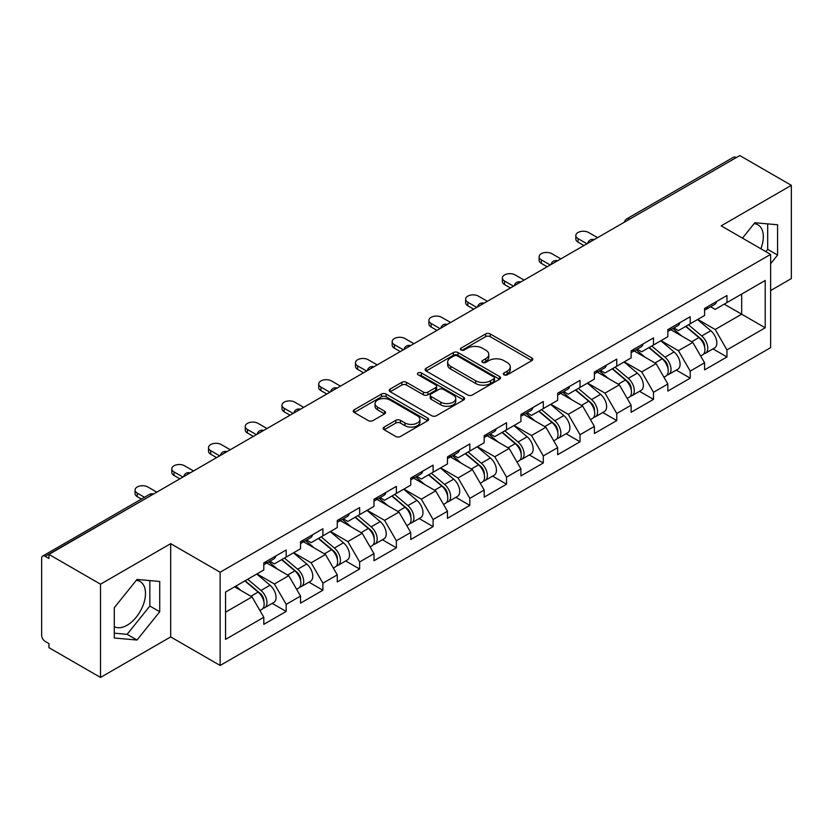 <?xml version="1.0" encoding="UTF-8"?>
<svg xmlns="http://www.w3.org/2000/svg" width="833" height="833" viewBox="0 0 833 833"><rect width="100%" height="100%" fill="white"/><g stroke="black" fill="none" stroke-linecap="round" stroke-linejoin="round"><path stroke-width="1.25" d="M504.038 374.808A2.291 1.322 0 0 0 507.276 374.808L531.829 360.627A3.27 1.885 0 0 0 532.787 359.294A3.27 1.885 0 0 0 531.829 357.961L490.231 333.939A3.27 1.885 0 0 0 485.608 333.939L461.055 348.121A2.291 1.322 0 0 0 460.378 349.048A2.291 1.322 0 0 0 461.055 349.985A2.291 1.322 0 0 0 464.283 349.985L467.469 348.152A10.454 6.039 0 0 1 482.255 348.152L485.722 350.152A10.454 6.039 0 0 1 488.784 354.421A10.454 6.039 0 0 1 485.722 358.69L482.546 360.522A2.291 1.322 0 0 0 481.88 361.46A2.291 1.322 0 0 0 482.546 362.397A2.291 1.322 0 0 0 485.785 362.397L488.961 360.564A10.454 6.039 0 0 1 503.746 360.564L507.214 362.563A10.454 6.039 0 0 1 510.285 366.832A10.454 6.039 0 0 1 507.214 371.101L504.038 372.934A2.291 1.322 0 0 0 503.371 373.871A2.291 1.322 0 0 0 504.038 374.808L504.038 372.934M114.288 626.614A25.969 14.994 120 0 0 127.126 625.239A25.969 14.994 120 0 0 144.088 602.353A25.969 14.994 120 0 0 140.111 581.538A25.969 14.994 120 0 0 136.279 580.362M754.115 223.65A25.969 14.994 -60 0 1 757.947 224.827A25.969 14.994 -60 0 1 760.862 248.755M384.148 427.079A3.27 1.885 0 0 0 383.19 428.412A3.27 1.885 0 0 0 384.148 429.745L395.821 436.482A3.27 1.885 0 0 0 400.444 436.482L427.714 420.738A3.27 1.885 0 0 0 428.672 419.405A3.27 1.885 0 0 0 427.714 418.072L386.106 394.051A3.27 1.885 0 0 0 381.493 394.051L354.212 409.794A3.27 1.885 0 0 0 353.254 411.138A3.27 1.885 0 0 0 354.212 412.47L368.311 420.603A3.27 1.885 0 0 0 372.934 420.603L384.607 413.866A3.27 1.885 0 0 0 385.564 412.533A3.27 1.885 0 0 0 384.607 411.2L377.62 407.16A8.747 5.05 0 0 1 375.058 403.589A8.747 5.05 0 0 1 380.452 398.934A8.747 5.05 0 0 1 389.979 400.027L417.375 415.834A8.747 5.05 0 0 1 419.926 419.405A8.747 5.05 0 0 1 414.532 424.07A8.747 5.05 0 0 1 405.005 422.977L400.444 420.342A3.27 1.885 0 0 0 395.821 420.342L384.148 427.079L384.148 429.745M170.682 543.668L100.512 584.183L48.949 554.414L739.787 155.563L791.35 185.332L721.18 225.847L770.629 254.388L220.131 572.219L170.682 543.668L170.682 636.933L220.131 665.473L220.131 572.219M467.698 394.988A3.27 1.885 0 0 0 472.321 394.988L499.592 379.244A3.27 1.885 0 0 0 500.55 377.911A3.27 1.885 0 0 0 499.592 376.568L457.994 352.557A3.27 1.885 0 0 0 453.371 352.557L426.09 368.301A3.27 1.885 0 0 0 425.132 369.633A3.27 1.885 0 0 0 426.09 370.966L467.698 394.988M419.03 375.298A2.291 1.322 0 0 1 421.352 375.621L421.352 372.903L463.648 397.32A3.27 1.885 0 0 1 464.606 398.653A3.27 1.885 0 0 1 463.648 399.986L436.377 415.74A3.27 1.885 0 0 1 431.754 415.74L390.156 391.718L390.156 389.053A3.27 1.885 0 0 0 389.198 390.385A3.27 1.885 0 0 0 390.156 391.718M390.156 389.053L401.829 382.316A3.27 1.885 0 0 1 406.452 382.316L423.32 392.051A3.27 1.885 0 0 0 427.943 392.051L435.69 387.584A3.27 1.885 0 0 0 436.648 386.252A3.27 1.885 0 0 0 435.69 384.908L418.124 374.767A2.291 1.322 0 0 1 417.448 373.84A2.291 1.322 0 0 1 418.864 372.622A2.291 1.322 0 0 1 421.352 372.903M220.131 665.473L770.629 347.642L770.629 254.388M272.204 603.373L286.177 611.443L286.177 604.373L274.401 583.975L256.981 573.916M286.177 611.443L263.801 624.354L263.801 617.284L225.545 639.38L225.545 592.065L263.801 569.98L263.801 562.91L286.177 549.988L286.177 557.058L300.536 548.77L300.536 541.7L322.902 528.788L322.902 535.858L337.271 527.56L337.271 520.49L359.637 507.578L359.637 514.648L373.996 506.36L373.996 499.29L396.373 486.378L396.373 493.438L410.731 485.15L410.731 478.08L433.098 465.168L433.098 472.238L447.467 463.939L447.467 456.869L469.833 443.958L469.833 451.028L484.192 442.739L484.192 435.669L506.558 422.758L506.558 429.818L520.927 421.529L520.927 414.459L543.293 401.548L543.293 408.618L557.662 400.319L557.662 393.249L580.028 380.337L580.028 387.407L594.387 379.119L594.387 372.049L616.753 359.138L616.753 366.197L631.122 357.909L631.122 350.839L653.489 337.927L653.489 344.997L667.847 336.699L667.847 329.629L690.224 316.717L690.224 323.787L704.583 315.499L704.583 308.429L726.949 295.517L726.949 302.577L765.215 280.492L765.215 327.796L726.949 349.891L715.183 329.493L697.752 319.435M712.986 348.892L726.949 356.961L726.949 349.891M726.949 356.961L704.583 369.873L704.583 362.803L690.224 371.091L678.447 350.703L661.027 340.645M676.25 370.102L690.224 378.161L690.224 371.091M690.224 378.161L667.847 391.083L667.847 384.013L653.489 392.301L641.712 371.914L624.292 361.855M639.515 391.302L653.489 399.371L653.489 392.301M653.489 399.371L631.122 412.283L631.122 405.213L616.753 413.512L604.987 393.114L587.557 383.055M602.79 412.512L616.753 420.582L616.753 413.512M616.753 420.582L594.387 433.493L594.387 426.423L580.028 434.711L568.252 414.324L550.832 404.265M566.055 433.722L580.028 441.782L580.028 434.711M580.028 441.782L557.662 454.703L557.662 447.633L543.293 455.922L531.516 435.534L514.096 425.476M529.319 454.922L543.293 462.992L543.293 455.922M543.293 462.992L520.927 475.903L520.927 468.833L506.558 477.132L494.792 456.734L477.361 446.675M492.595 476.132L506.558 484.202L506.558 477.132M506.558 484.202L484.192 497.114L484.192 490.043L469.833 498.332L458.056 477.944L440.636 467.886M455.859 497.343L469.833 505.402L469.833 498.332M469.833 505.402L447.467 518.324L447.467 511.254L433.098 519.542L421.331 499.154L403.901 489.096M419.134 518.543L433.098 526.612L433.098 519.542M433.098 526.612L410.731 539.524L410.731 532.454L396.373 540.752L384.596 520.354L367.176 510.296M382.399 539.753L396.373 547.822L396.373 540.752M396.373 547.822L373.996 560.734L373.996 553.664L359.637 561.952L347.861 541.565L330.441 531.506M345.664 560.963L359.637 569.022L359.637 561.952M359.637 569.022L337.271 581.944L337.271 574.874L322.902 583.162L311.136 562.775L293.705 552.716M308.939 582.163L322.902 590.233L322.902 583.162M322.902 590.233L300.536 603.144L300.536 596.074L286.177 604.373M269.85 561.234L274.401 563.858L286.177 557.058M274.401 583.975L288.759 575.686L266.789 563.004M300.536 596.074L288.759 575.686M306.586 540.023L311.136 542.658L322.902 535.858M311.136 562.775L325.495 554.476L303.524 541.794M337.271 574.874L325.495 554.476M343.311 518.813L347.861 521.448L359.637 514.648M347.861 541.565L362.23 533.276L340.249 520.583M373.996 553.664L362.23 533.276M380.046 497.613L384.596 500.237L396.373 493.438M384.596 520.354L398.955 512.066L376.985 499.384M410.731 532.454L398.955 512.066M416.771 476.403L421.331 479.037L433.098 472.238M421.331 499.154L435.69 490.856L413.709 478.173M447.467 511.254L435.69 490.856M453.506 455.193L458.056 457.827L469.833 451.028M458.056 477.944L472.426 469.656L450.445 456.963M484.192 490.043L472.426 469.656M490.241 433.993L494.792 436.617L506.558 429.818M494.792 456.734L509.15 448.446L487.18 435.763M520.927 468.833L509.15 448.446M526.966 412.783L531.516 415.417L543.293 408.618M531.516 435.534L545.886 427.235L523.905 414.553M557.662 447.633L545.886 427.235M563.702 391.572L568.252 394.207L580.028 387.407M568.252 414.324L582.621 406.035L560.64 393.343M594.387 426.423L582.621 406.035M600.437 370.373L604.987 372.997L616.753 366.197M604.987 393.114L619.346 384.825L597.376 372.143M631.122 405.213L619.346 384.825M637.162 349.162L641.712 351.797L653.489 344.997M641.712 371.914L656.081 363.615L634.1 350.932M667.847 384.013L656.081 363.615M673.897 327.963L678.447 330.586L690.224 323.787M678.447 350.703L692.806 342.415L670.836 329.722M704.583 362.803L692.806 342.415M736.257 157.604L629.592 219.183M628.082 220.047A4.998 2.884 120 0 1 629.352 219.048A4.998 2.884 60 0 0 626.853 218.798L733.519 157.218A4.998 2.884 60 0 1 736.018 157.468M710.632 306.752L715.183 309.376L726.949 302.577M715.183 329.493L741.672 314.208L741.672 294.08L765.215 280.492M724.241 304.149L765.215 327.796M770.629 290.55L791.35 278.586L791.35 185.332M100.512 584.183L100.512 677.437L48.949 647.668L48.949 643.586L45.18 641.41A4.998 2.884 -120 0 1 41.65 635.298L41.65 558.349A4.998 2.884 -120 0 1 42.681 556.069A4.998 2.884 -120 0 1 45.18 556.319L48.949 558.485L48.949 554.414M100.512 677.437L170.682 636.933M225.545 612.182L252.035 596.897L234.604 586.838M263.801 617.284L252.035 596.897M770.629 263.707L777.574 255.065L777.574 224.764L754.854 222.734L742.474 238.134M159.728 581.476L137.008 579.445L114.288 607.715L114.288 638.005L137.008 640.036L159.728 611.766L159.728 581.476M504.954 375.131L507.214 373.819A10.454 6.039 0 0 0 510.285 369.55L510.285 366.832M488.784 354.421L488.784 357.138A10.454 6.039 0 0 1 485.722 361.407L483.463 362.719M531.787 360.658L490.231 336.657A3.27 1.885 0 0 0 485.608 336.657L461.961 350.308M499.55 379.265L457.994 355.274A3.27 1.885 0 0 0 453.371 355.274L426.142 370.997M493.813 378.838A2.291 1.322 0 0 0 494.479 377.911A2.291 1.322 0 0 0 493.813 376.974L457.296 355.889A2.291 1.322 0 0 0 454.058 355.889L450.705 357.826A10.454 6.039 0 0 0 447.644 362.095A10.454 6.039 0 0 0 450.705 366.364L475.674 380.775A10.454 6.039 0 0 0 490.46 380.775L493.813 378.838L493.813 381.556A2.291 1.322 0 0 0 494.479 380.629L494.479 377.911M447.644 362.095L447.644 364.812A10.454 6.039 0 0 0 450.705 369.081L450.705 366.364M493.813 381.556L490.46 383.492A10.454 6.039 0 0 1 475.674 383.492L450.705 369.081M390.198 391.739L401.829 385.033L401.829 382.316M436.648 386.252L436.648 388.969A3.27 1.885 0 0 1 435.69 390.302L427.943 394.769A3.27 1.885 0 0 1 423.32 394.769L406.452 385.033A3.27 1.885 0 0 0 401.829 385.033M421.352 375.621L463.606 400.017M440.824 402.162A8.747 5.05 0 0 0 450.361 403.255A8.747 5.05 0 0 0 455.755 398.591A8.747 5.05 0 0 0 453.194 395.019L443.541 389.448A3.27 1.885 0 0 0 438.918 389.448L431.182 393.915A3.27 1.885 0 0 0 430.224 395.259A3.27 1.885 0 0 0 431.182 396.591L440.824 402.162L440.824 404.88A8.747 5.05 0 0 0 450.361 405.973A8.747 5.05 0 0 0 455.755 401.308L455.755 398.591M430.224 395.259L430.224 397.976A3.27 1.885 0 0 0 431.182 399.309L431.182 396.591M440.824 404.88L431.182 399.309M419.926 419.405L419.926 422.123A8.747 5.05 0 0 1 414.532 426.788A8.747 5.05 0 0 1 405.005 425.694L400.444 423.06A3.27 1.885 0 0 0 395.821 423.06L384.19 429.776M375.058 403.589L375.058 406.317A8.747 5.05 0 0 0 377.62 409.878L377.62 407.16M384.565 413.897L377.62 409.878M427.673 420.769L386.106 396.768A3.27 1.885 0 0 0 381.493 396.768L354.264 412.491M765.85 251.628L767.682 249.348L767.682 223.879M767.682 249.348L777.574 255.065M114.288 633.184L127.126 634.33L149.846 606.06L149.846 580.591M149.846 606.06L159.728 611.766M127.126 634.33L137.008 640.036M701.782 339.708L700.136 338.76M703.885 353.713A10.985 6.341 -120 0 0 705.489 353.223A10.985 6.341 -120 0 0 707.456 345.539A10.985 6.341 -120 0 0 701.74 335.97L688.485 324.787M705.489 353.223L714.547 347.986A10.985 6.341 -120 0 0 716.526 340.312A10.985 6.341 -120 0 0 710.799 330.732L697.554 319.56M685.934 326.265L701.053 339.021A6.664 3.842 60 0 1 704.645 347.226M700.657 356.003L702.656 354.848A10.985 6.341 -120 0 0 704.635 347.174A10.985 6.341 -120 0 0 698.908 337.604L685.663 326.421M681.842 336.074L672.897 328.535M597.563 237.665L588.619 232.501A7.497 4.321 0 0 0 580.455 231.564A7.497 4.321 0 0 0 575.832 235.562A7.497 4.321 0 0 0 578.029 238.623L578.029 242.153A7.497 4.321 180 0 1 575.832 239.102L575.832 235.562M583.912 245.558L578.029 242.153M707.529 306.721A10.985 6.341 60 0 1 705.489 309.72A10.985 6.341 60 0 1 704.583 310.095M716.599 301.494A10.985 6.341 60 0 1 714.547 304.482L705.489 309.72M586.973 243.788L578.029 238.623M665.046 360.918L663.401 359.96M667.16 374.923A10.985 6.341 -120 0 0 668.753 374.423A10.985 6.341 -120 0 0 670.732 366.749A10.985 6.341 -120 0 0 665.005 357.18L651.76 345.997M668.753 374.423L677.823 369.196A10.985 6.341 -120 0 0 679.79 361.512A10.985 6.341 -120 0 0 674.074 351.942L660.819 340.759M649.199 347.465L664.317 360.22A6.664 3.842 60 0 1 667.91 368.425M663.932 377.214L665.931 376.058A10.985 6.341 -120 0 0 667.899 368.384A10.985 6.341 -120 0 0 662.183 358.804L648.928 347.632M645.106 357.284L636.162 349.745M628.321 382.118L626.666 381.17M630.425 396.133A10.985 6.341 -120 0 0 632.028 395.633A10.985 6.341 -120 0 0 633.996 387.959A10.985 6.341 -120 0 0 628.28 378.38L615.025 367.207M632.028 395.633L641.087 390.396A10.985 6.341 -120 0 0 643.066 382.722A10.985 6.341 -120 0 0 637.339 373.153L624.084 361.97M612.474 368.675L627.593 381.431A6.664 3.842 60 0 1 631.185 389.636M627.197 398.424L629.196 397.268A10.985 6.341 -120 0 0 631.175 389.584A10.985 6.341 -120 0 0 625.448 380.015L612.203 368.832M608.382 378.494L599.437 370.945M591.586 403.328L589.941 402.381M593.69 417.333A10.985 6.341 -120 0 0 595.293 416.844A10.985 6.341 -120 0 0 597.271 409.159A10.985 6.341 -120 0 0 591.545 399.59L578.289 388.407M595.293 416.844L604.352 411.606A10.985 6.341 -120 0 0 606.33 403.932A10.985 6.341 -120 0 0 600.614 394.353L587.359 383.18M575.738 389.886L590.857 402.641A6.664 3.842 60 0 1 594.45 410.846M590.462 419.624L592.471 418.468A10.985 6.341 -120 0 0 594.439 410.794A10.985 6.341 -120 0 0 588.723 401.225L575.468 390.042M571.646 399.694L562.702 392.156M554.851 424.538L553.206 423.581M556.965 438.543A10.985 6.341 -120 0 0 558.558 438.043A10.985 6.341 -120 0 0 560.536 430.369A10.985 6.341 -120 0 0 554.809 420.8L541.565 409.617M558.558 438.043L567.627 432.816A10.985 6.341 -120 0 0 569.595 425.132A10.985 6.341 -120 0 0 563.879 415.563L550.623 404.38M539.003 411.086L554.122 423.841A6.664 3.842 60 0 1 557.725 432.046M553.737 440.834L555.736 439.678A10.985 6.341 -120 0 0 557.714 432.004A10.985 6.341 -120 0 0 551.987 422.425L538.732 411.252M534.911 420.904L525.967 413.366M518.126 445.738L516.481 444.791M520.229 459.754A10.985 6.341 -120 0 0 521.833 459.254A10.985 6.341 -120 0 0 523.801 451.58A10.985 6.341 -120 0 0 518.084 442L504.829 430.828M521.833 459.254L530.892 454.016A10.985 6.341 -120 0 0 532.87 446.342A10.985 6.341 -120 0 0 527.143 436.773L513.899 425.59M502.278 432.296L517.397 445.051A6.664 3.842 60 0 1 520.989 453.256M517.001 462.044L519.001 460.888A10.985 6.341 -120 0 0 520.979 453.204A10.985 6.341 -120 0 0 515.252 443.635L502.007 432.452M498.186 442.115L489.242 434.566M560.838 258.876L551.894 253.711A7.497 4.321 0 0 0 543.72 252.774A7.497 4.321 0 0 0 539.097 256.772A7.497 4.321 0 0 0 541.294 259.823L541.294 263.363A7.497 4.321 180 0 1 539.097 260.302L539.097 256.772M547.177 266.758L541.294 263.363M670.804 327.931A10.985 6.341 60 0 1 668.753 330.93A10.985 6.341 60 0 1 667.847 331.295M679.863 322.694A10.985 6.341 60 0 1 677.823 325.693L668.753 330.93M550.238 264.998L541.294 259.823M524.103 280.086L515.158 274.921A7.497 4.321 0 0 0 506.995 273.984A7.497 4.321 0 0 0 502.372 277.972A7.497 4.321 0 0 0 504.559 281.033L504.559 284.574A7.497 4.321 180 0 1 502.372 281.512L502.372 277.972M510.452 287.968L504.559 284.574M634.069 349.142A10.985 6.341 60 0 1 632.028 352.13A10.985 6.341 60 0 1 631.122 352.505M643.138 343.904A10.985 6.341 60 0 1 641.087 346.903L632.028 352.13M513.513 286.198L504.559 281.033M487.378 301.286L478.423 296.121A7.497 4.321 0 0 0 470.26 295.184A7.497 4.321 0 0 0 465.637 299.182A7.497 4.321 0 0 0 467.834 302.244L467.834 305.773A7.497 4.321 180 0 1 465.637 302.712L465.637 299.182M473.717 309.178L467.834 305.773M597.334 370.341A10.985 6.341 60 0 1 595.293 373.34A10.985 6.341 60 0 1 594.387 373.715M606.403 365.114A10.985 6.341 60 0 1 604.352 368.103L595.293 373.34M476.778 307.408L467.834 302.244M450.643 322.496L441.698 317.331A7.497 4.321 0 0 0 433.524 316.394A7.497 4.321 0 0 0 428.901 320.393A7.497 4.321 0 0 0 431.098 323.443L431.098 326.984A7.497 4.321 180 0 1 428.901 323.922L428.901 320.393M436.981 330.378L431.098 326.984M560.609 391.552A10.985 6.341 60 0 1 558.558 394.55A10.985 6.341 60 0 1 557.662 394.915M569.668 386.314A10.985 6.341 60 0 1 567.627 389.313L558.558 394.55M440.043 328.619L431.098 323.443M413.907 343.706L404.963 338.542A7.497 4.321 0 0 0 396.8 337.604A7.497 4.321 0 0 0 392.176 341.592A7.497 4.321 0 0 0 394.363 344.654L394.363 348.194A7.497 4.321 180 0 1 392.176 345.133L392.176 341.592M400.256 351.588L394.363 348.194M523.874 412.762A10.985 6.341 60 0 1 521.833 415.75A10.985 6.341 60 0 1 520.927 416.125M532.943 407.524A10.985 6.341 60 0 1 530.892 410.523L521.833 415.75M403.318 349.818L394.363 344.654M481.391 466.949L479.746 466.001M483.504 480.953A10.985 6.341 -120 0 0 485.098 480.464A10.985 6.341 -120 0 0 487.076 472.78A10.985 6.341 -120 0 0 481.349 463.21L468.094 452.027M485.098 480.464L494.167 475.226A10.985 6.341 -120 0 0 496.135 467.552A10.985 6.341 -120 0 0 490.418 457.973L477.163 446.8M465.543 453.506L480.662 466.261A6.664 3.842 60 0 1 484.254 474.466M480.266 483.244L482.276 482.088A10.985 6.341 -120 0 0 484.244 474.414A10.985 6.341 -120 0 0 478.527 464.845L465.272 453.662M461.451 463.315L452.506 455.776M377.182 364.906L368.228 359.741A7.497 4.321 0 0 0 360.064 358.804A7.497 4.321 0 0 0 355.441 362.803A7.497 4.321 0 0 0 357.638 365.864L357.638 369.394A7.497 4.321 180 0 1 355.441 366.333L355.441 362.803M363.521 372.799L357.638 369.394M487.138 433.962A10.985 6.341 60 0 1 485.098 436.961A10.985 6.341 60 0 1 484.192 437.335M496.208 428.735A10.985 6.341 60 0 1 494.167 431.723L485.098 436.961M366.582 371.029L357.638 365.864M444.666 488.159L443.01 487.201M446.769 502.164A10.985 6.341 -120 0 0 448.362 501.664A10.985 6.341 -120 0 0 450.341 493.99A10.985 6.341 -120 0 0 444.614 484.421L431.369 473.238M448.362 501.664L457.432 496.437A10.985 6.341 -120 0 0 459.41 488.752A10.985 6.341 -120 0 0 453.683 479.183L440.428 468M428.818 474.706L443.927 487.461A6.664 3.842 60 0 1 447.529 495.666M443.541 504.454L445.54 503.299A10.985 6.341 -120 0 0 447.519 495.625A10.985 6.341 -120 0 0 441.792 486.045L428.537 474.872M424.715 484.525L415.782 476.986M340.447 386.116L331.503 380.952A7.497 4.321 0 0 0 323.339 380.015A7.497 4.321 0 0 0 318.706 384.013A7.497 4.321 0 0 0 320.903 387.064L320.903 390.604A7.497 4.321 180 0 1 318.706 387.543L318.706 384.013M326.786 393.999L320.903 390.604M450.414 455.172A10.985 6.341 60 0 1 448.362 458.171A10.985 6.341 60 0 1 447.467 458.535M459.472 449.935A10.985 6.341 60 0 1 457.432 452.933L448.362 458.171M329.847 392.239L320.903 387.064M407.931 509.359L406.285 508.411M410.034 523.374A10.985 6.341 -120 0 0 411.637 522.874A10.985 6.341 -120 0 0 413.605 515.2A10.985 6.341 -120 0 0 407.889 505.621L394.634 494.448M411.637 522.874L420.696 517.637A10.985 6.341 -120 0 0 422.675 509.963A10.985 6.341 -120 0 0 416.948 500.394L403.703 489.21M392.083 495.916L407.202 508.671A6.664 3.842 60 0 1 410.794 516.876M406.806 525.665L408.805 524.509A10.985 6.341 -120 0 0 410.784 516.824A10.985 6.341 -120 0 0 405.057 507.255L391.812 496.072M387.991 505.735L379.046 498.186M303.712 407.327L294.767 402.162A7.497 4.321 0 0 0 286.604 401.225A7.497 4.321 0 0 0 281.981 405.213A7.497 4.321 0 0 0 284.168 408.274L284.168 411.814A7.497 4.321 180 0 1 281.981 408.753L281.981 405.213M290.061 415.209L284.168 411.814M413.678 476.382A10.985 6.341 60 0 1 411.637 479.371A10.985 6.341 60 0 1 410.731 479.746M422.748 471.145A10.985 6.341 60 0 1 420.696 474.144L411.637 479.371M293.122 413.439L284.168 408.274M371.195 530.569L369.55 529.621M373.309 544.574A10.985 6.341 -120 0 0 374.902 544.084A10.985 6.341 -120 0 0 376.88 536.4A10.985 6.341 -120 0 0 371.154 526.831L357.898 515.648M374.902 544.084L383.971 538.847A10.985 6.341 -120 0 0 385.939 531.173A10.985 6.341 -120 0 0 380.223 521.593L366.968 510.421M355.347 517.126L370.466 529.882A6.664 3.842 60 0 1 374.059 538.087M370.071 546.865L372.08 545.709A10.985 6.341 -120 0 0 374.048 538.035A10.985 6.341 -120 0 0 368.332 528.466L355.077 517.283M351.255 526.935L342.311 519.396M266.987 428.526L258.032 423.362A7.497 4.321 0 0 0 249.869 422.425A7.497 4.321 0 0 0 245.246 426.423A7.497 4.321 0 0 0 247.443 429.484L247.443 433.014A7.497 4.321 180 0 1 245.246 429.953L245.246 426.423M253.326 436.419L247.443 433.014M376.943 497.582A10.985 6.341 60 0 1 374.902 500.581A10.985 6.341 60 0 1 373.996 500.956M386.012 492.355A10.985 6.341 60 0 1 383.971 495.343L374.902 500.581M256.387 434.649L247.443 429.484M334.47 551.779L332.815 550.821M336.574 565.784A10.985 6.341 -120 0 0 338.167 565.284A10.985 6.341 -120 0 0 340.145 557.61A10.985 6.341 -120 0 0 334.418 548.041L321.174 536.858M338.167 565.284L347.236 560.057A10.985 6.341 -120 0 0 349.214 552.373A10.985 6.341 -120 0 0 343.488 542.804L330.232 531.621M318.623 538.326L333.731 551.082A6.664 3.842 60 0 1 337.334 559.287M333.346 568.075L335.345 566.919A10.985 6.341 -120 0 0 337.323 559.245A10.985 6.341 -120 0 0 331.596 549.665L318.341 538.493M314.52 548.145L305.586 540.607M230.252 449.737L221.307 444.572A7.497 4.321 0 0 0 213.144 443.635A7.497 4.321 0 0 0 208.51 447.633A7.497 4.321 0 0 0 210.707 450.684L210.707 454.224A7.497 4.321 180 0 1 208.51 451.163L208.51 447.633M216.59 457.619L210.707 454.224M340.218 518.792A10.985 6.341 60 0 1 338.167 521.791A10.985 6.341 60 0 1 337.271 522.156M349.277 513.555A10.985 6.341 60 0 1 347.236 516.554L338.167 521.791M219.652 455.859L210.707 450.684M297.735 572.979L296.09 572.032M299.838 586.994A10.985 6.341 -120 0 0 301.442 586.494A10.985 6.341 -120 0 0 303.41 578.82A10.985 6.341 -120 0 0 297.693 569.241L284.438 558.068M301.442 586.494L310.501 581.257A10.985 6.341 -120 0 0 312.479 573.583A10.985 6.341 -120 0 0 306.752 564.014L293.508 552.831M281.887 559.537L297.006 572.292A6.664 3.842 60 0 1 300.598 580.497M296.61 589.285L298.61 588.129A10.985 6.341 -120 0 0 300.588 580.445A10.985 6.341 -120 0 0 294.861 570.876L281.616 559.693M277.795 569.356L268.851 561.806M193.516 470.947L184.572 465.782A7.497 4.321 0 0 0 176.409 464.845A7.497 4.321 0 0 0 171.785 468.833A7.497 4.321 0 0 0 173.982 471.894L173.982 475.435A7.497 4.321 180 0 1 171.785 472.373L171.785 468.833M179.866 478.829L173.982 475.435M303.483 540.003A10.985 6.341 60 0 1 301.442 542.991A10.985 6.341 60 0 1 300.536 543.366M312.552 534.765A10.985 6.341 60 0 1 310.501 537.764L301.442 542.991M182.927 477.059L173.982 471.894M261 594.189L259.355 593.242M263.113 608.194A10.985 6.341 -120 0 0 264.707 607.705A10.985 6.341 -120 0 0 266.685 600.02A10.985 6.341 -120 0 0 260.958 590.451L247.703 579.268M264.707 607.705L273.776 602.467A10.985 6.341 -120 0 0 275.744 594.793A10.985 6.341 -120 0 0 270.027 585.214L256.772 574.041M245.152 580.747L260.271 593.502A6.664 3.842 60 0 1 263.863 601.707M259.886 610.485L261.885 609.329A10.985 6.341 -120 0 0 263.853 601.655A10.985 6.341 -120 0 0 258.136 592.086L244.881 580.903M241.06 590.555L235.822 586.14M156.791 492.147L147.837 486.982A7.497 4.321 0 0 0 139.673 486.045A7.497 4.321 0 0 0 135.05 490.043A7.497 4.321 0 0 0 137.247 493.105L137.247 496.635A7.497 4.321 180 0 1 135.05 493.573L135.05 490.043M141.433 499.05L137.247 496.635M266.758 561.203A10.985 6.341 60 0 1 264.707 564.201A10.985 6.341 60 0 1 263.801 564.576M275.817 555.975A10.985 6.341 60 0 1 273.776 558.964L264.707 564.201M144.494 497.291L137.247 493.105M152.085 494.864L45.18 556.319M153.116 494.271A4.998 2.884 -60 0 0 151.845 494.729A4.998 2.884 -120 0 0 149.346 494.49L42.681 556.069M591.357 241.258A4.998 2.884 120 0 1 592.627 240.248A4.998 2.884 -60 0 1 593.887 239.789M554.622 262.468A4.998 2.884 120 0 1 555.892 261.458A4.998 2.884 -60 0 1 557.162 261M517.897 283.668A4.998 2.884 120 0 1 519.157 282.668A4.998 2.884 -60 0 1 520.427 282.21M481.162 304.878A4.998 2.884 120 0 1 482.432 303.868A4.998 2.884 -60 0 1 483.692 303.41M444.426 326.078A4.998 2.884 120 0 1 445.697 325.078A4.998 2.884 -60 0 1 446.967 324.62M407.701 347.288A4.998 2.884 120 0 1 408.961 346.289A4.998 2.884 -60 0 1 410.232 345.83M370.966 368.498A4.998 2.884 120 0 1 372.236 367.488A4.998 2.884 -60 0 1 373.507 367.03M334.231 389.698A4.998 2.884 120 0 1 335.501 388.699A4.998 2.884 -60 0 1 336.771 388.24M297.506 410.908A4.998 2.884 120 0 1 298.766 409.909A4.998 2.884 -60 0 1 300.036 409.451M260.771 432.119A4.998 2.884 120 0 1 262.041 431.109A4.998 2.884 -60 0 1 263.311 430.651M224.035 453.319A4.998 2.884 120 0 1 225.306 452.319A4.998 2.884 -60 0 1 226.576 451.861M187.31 474.529A4.998 2.884 120 0 1 188.581 473.529A4.998 2.884 -60 0 1 189.841 473.071M507.214 373.819L507.214 371.101M482.546 362.397L482.546 360.522M485.722 361.407L485.722 358.69M461.055 349.985L461.055 348.121M485.608 336.657L485.608 333.939M490.231 336.657L490.231 333.939M531.829 360.627L531.829 357.961M426.09 370.966L426.09 368.301M453.371 355.274L453.371 352.557M457.994 355.274L457.994 352.557M499.592 379.244L499.592 376.568M475.674 383.492L475.674 380.775M490.46 383.492L490.46 380.775M406.452 385.033L406.452 382.316M423.32 394.769L423.32 392.051M427.943 394.769L427.943 392.051M435.69 390.302L435.69 387.584M463.648 399.986L463.648 397.32M395.821 423.06L395.821 420.342M400.444 423.06L400.444 420.342M405.005 425.694L405.005 422.977M384.607 413.866L384.607 411.2M354.212 412.47L354.212 409.794M381.493 396.768L381.493 394.051M386.106 396.768L386.106 394.051M427.714 420.738L427.714 418.072M701.74 335.97L710.799 330.732M691.692 341.769L698.908 337.604M665.005 357.18L674.074 351.942M654.967 362.98L662.183 358.804M628.28 378.38L637.339 373.153M618.232 384.18L625.448 380.015M591.545 399.59L600.614 394.353M581.496 405.39L588.723 401.225M554.809 420.8L563.879 415.563M544.772 426.6L551.987 422.425M518.084 442L527.143 436.773M508.036 447.8L515.252 443.635M481.349 463.21L490.418 457.973M471.301 469.01L478.527 464.845M444.614 484.421L453.683 479.183M434.576 490.221L441.792 486.045M407.889 505.621L416.948 500.394M397.841 511.42L405.057 507.255M371.154 526.831L380.223 521.593M361.116 532.631L368.332 528.466M334.418 548.041L343.488 542.804M324.381 553.841L331.596 549.665M297.693 569.241L306.752 564.014M287.645 575.041L294.861 570.876M260.958 590.451L270.027 585.214M250.92 596.251L258.136 592.086M626.853 218.798A4.998 4.998 0 0 0 624.458 222.14M594.221 239.602A4.998 4.998 0 0 0 587.723 243.351M557.496 260.802A4.998 4.998 0 0 0 550.998 264.561M520.76 282.012A4.998 4.998 0 0 0 514.263 285.761M484.025 303.222A4.998 4.998 0 0 0 477.528 306.971M447.3 324.422A4.998 4.998 0 0 0 440.803 328.181M410.565 345.633A4.998 4.998 0 0 0 404.067 349.381M373.84 366.843A4.998 4.998 0 0 0 367.332 370.591M337.105 388.043A4.998 4.998 0 0 0 330.607 391.802M300.369 409.253A4.998 4.998 0 0 0 293.872 413.001M263.644 430.463A4.998 4.998 0 0 0 257.137 434.212M226.909 451.663A4.998 4.998 0 0 0 220.412 455.422M190.174 472.873A4.998 4.998 0 0 0 183.677 476.622M153.449 494.084A4.998 4.998 0 0 0 149.346 494.49"/></g></svg>
